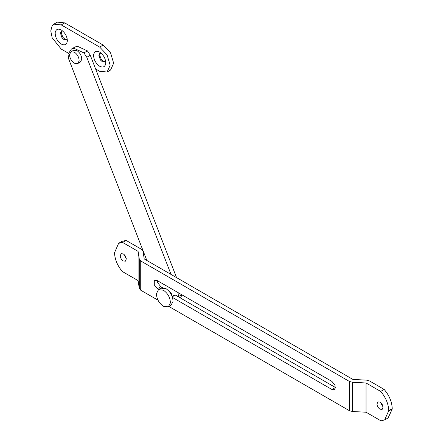 <?xml version="1.0" encoding="UTF-8"?>
<svg xmlns="http://www.w3.org/2000/svg" width="443" height="443" viewBox="0 0 443 443"><rect width="100%" height="100%" fill="white"/><g stroke="black" fill="none" stroke-linecap="round" stroke-linejoin="round"><path stroke-width="0.66" d="M77.746 63.554L80.371 62.042L81.761 59.362C81.662 55.763 80.067 52.85 76.971 50.613L73.577 50.28L70.958 51.792L69.562 54.472C69.667 58.066 71.262 60.984 74.352 63.222L77.746 63.554L79.142 60.874C79.042 57.28 77.442 54.362 74.352 52.124L70.958 51.792M168.368 306.827L170.987 305.31L173.014 301.412C172.864 296.179 170.544 291.943 166.047 288.686L161.108 288.199L158.489 289.711L156.462 293.615C156.606 298.842 158.932 303.084 163.428 306.334L168.368 306.827L170.394 302.923C170.245 297.696 167.925 293.454 163.428 290.204L158.489 289.711M62.751 31.021L61.405 31.209L60.403 33.009L61.992 37.805L63.875 39.521L66.345 39.765L67.181 38.696M61.882 31.027L61.256 32.97L62.867 37.301L64.744 39.017L66.743 39.449M67.353 40.955C67.17 36.398 65.132 32.727 61.256 29.941C57.939 28.313 55.918 29.221 55.181 32.666C55.17 37.284 57.197 41.083 61.256 44.062C64.744 45.718 66.777 44.682 67.353 40.955L67.364 40.529M101.176 53.204L99.83 53.393L98.828 55.192L100.417 59.988L102.3 61.704L104.769 61.954L105.606 60.879M100.301 53.21L99.675 55.153L101.292 59.484L103.169 61.2L105.163 61.632M105.777 63.139C105.595 58.581 103.557 54.915 99.675 52.124C96.364 50.496 94.342 51.405 93.606 54.849C93.595 59.467 95.622 63.266 99.675 66.245C103.169 67.901 105.201 66.865 105.777 63.139L105.788 62.712M68.327 53.188L61.256 49.101L52.18 37.81L50.773 30.949L52.18 25.711L53.841 24.166L61.256 24.902L99.675 47.085L107.09 54.904L110.157 65.237L107.09 72.021L99.675 71.284L95.594 68.925M53.841 24.166L57.335 22.15L64.744 22.886L103.169 45.07L110.578 52.889L113.652 63.216L110.578 70.005L107.09 72.021M169.431 291.655L169.542 291.715C171.015 292.707 171.884 294.141 172.15 296.013L172.155 296.373M71.384 49.062L74.878 47.047L77.409 46.266L87.421 50.89L83.926 52.905L73.915 48.281L71.384 49.062L68.045 54.328L68.643 58.891L146.849 260.462M83.926 52.905L86.795 57.274L171.053 274.438M178.086 292.613L178.413 296.838M181.907 294.822L180.534 298.061M87.421 50.89L90.289 55.253L86.795 57.274M176.563 277.617L90.289 55.253M120.208 255.949L121.094 253.684L123.254 253.9C124.976 255.057 125.989 256.73 126.305 258.911L125.419 261.171L123.254 260.96C121.537 259.797 120.524 258.131 120.208 255.949M126.277 258.629L123.73 254.216M383.045 407.139L382.159 409.404L380 409.188C378.283 408.031 377.264 406.358 376.954 404.177L377.84 401.917L380 402.128C381.716 403.291 382.735 404.957 383.045 407.139M383.018 406.857L380.476 402.449M168.938 306.495L349.433 410.7L352.512 411.525L366.029 412.211L380.986 420.85L384.64 419.925L388.732 410.7C388.478 403.889 385.787 397.465 380.664 391.424L384.159 389.408L369.523 380.952L366.444 380.127L352.927 379.441L144.213 258.945L143.023 251.137L141.594 249.365L126.083 240.405L122.589 242.421L118.613 243.34L114.521 252.743C114.809 259.327 117.395 265.573 122.274 271.481L138.1 280.624L139.29 288.426L140.724 290.204L157.974 300.16M126.083 240.405L122.107 241.324L118.613 243.34M388.732 411.054L392.227 409.039L388.134 417.91L384.64 419.925M384.159 389.408C389.281 395.449 391.966 401.873 392.227 408.684L392.227 409.039M157.315 280.624L157.78 282.911L160.809 286.671L162.155 287.452L158.66 289.467L157.315 288.692L154.291 284.927L154.291 280.895L154.845 280.38L157.315 280.624L331.968 381.456L334.997 385.222L334.997 389.253L334.437 389.768L331.968 389.524L335.462 387.509L175.317 295.049L174.536 295.154M331.968 389.524L172.521 297.469M162.609 287.751L162.155 287.452M122.589 242.421L138.1 251.38L139.29 259.183L140.724 260.96L349.433 381.456L352.512 382.281L366.029 382.974L380.664 391.424M138.1 251.38L138.1 280.624M366.029 382.974L366.029 412.211M64.744 22.886L61.256 24.902M103.169 45.07L99.675 47.085M181.962 294.556L178.468 296.572M388.732 410.7L392.227 408.684M175.317 295.049L172.305 296.788M160.809 286.671L157.315 288.692M352.512 382.281L352.512 411.525M349.433 381.456L349.433 410.7M140.724 260.96L140.724 290.204M139.29 259.183L139.29 288.426M174.697 294.988L172.183 296.439"/></g></svg>
